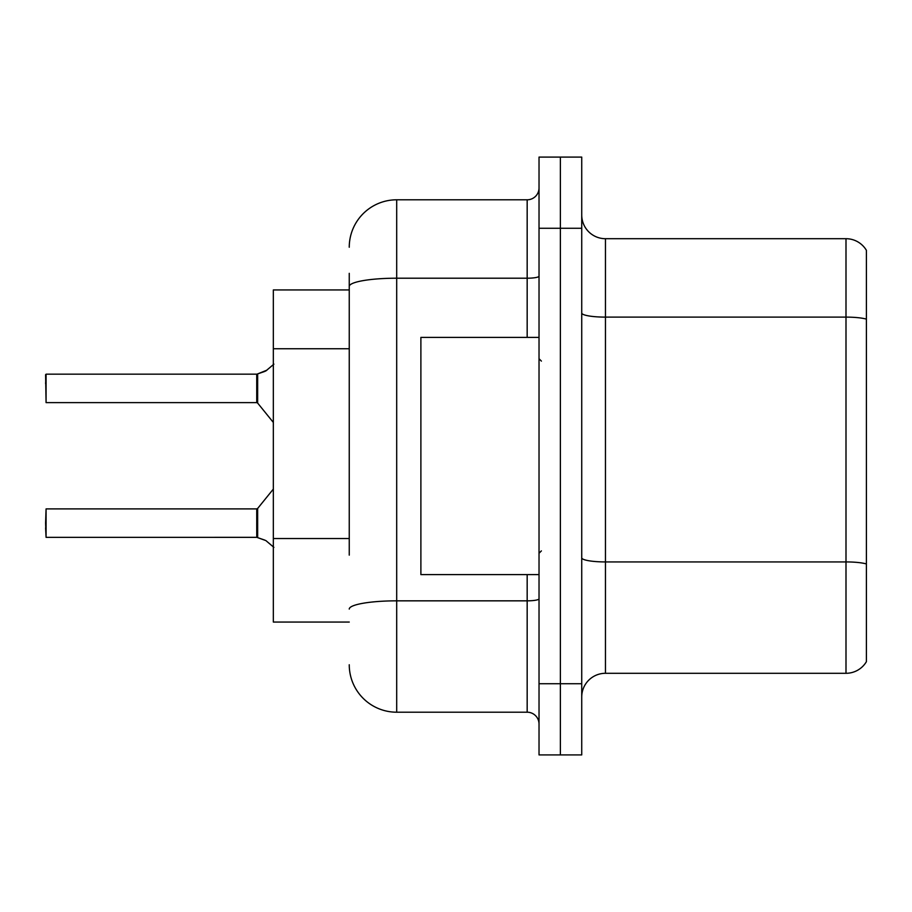 <?xml version="1.0" encoding="UTF-8"?>
<svg xmlns="http://www.w3.org/2000/svg" width="912" height="912" viewBox="0 0 912 912"><rect width="100%" height="100%" fill="white"/><g stroke="black" fill="none" stroke-linecap="round" stroke-linejoin="round"><path stroke-width="1.37" d="M349.25 332.15L349.25 273.338L349.25 289.948L273.338 289.948L273.338 622.052L349.25 622.052M581.731 697.019A23.723 23.723 0 0 1 605.454 673.295L845.994 673.295L845.994 238.705L605.454 238.705A23.723 23.723 0 0 1 581.731 214.981A23.723 23.723 0 0 0 605.454 238.705L605.454 673.295M560.378 683.738L560.378 754.908L581.731 754.908L581.731 683.738L560.378 683.738L560.378 754.908L539.026 754.908L539.026 683.738L560.378 683.738L560.378 228.262L560.378 683.738M539.026 683.738L539.026 157.092L560.378 157.092L560.378 228.262L560.378 157.092L581.731 157.092L581.731 683.738M866.4 250.321A23.723 23.723 0 0 0 845.994 238.705A23.723 23.723 0 0 1 866.4 250.321L866.4 661.679A23.723 23.723 0 0 1 845.994 673.295M866.4 320.408L866.4 319.132L866.4 320.408M349.25 555.134L349.25 273.338M349.25 247.243A47.447 47.447 0 0 1 396.697 199.796L396.697 712.204L527.17 712.204L527.17 574.617M396.697 199.796L527.17 199.796A11.856 11.856 0 0 0 539.026 187.94M539.026 724.06A11.856 11.856 0 0 0 527.17 712.204M396.697 712.204A47.447 47.447 0 0 1 349.25 664.757M273.896 547.371L265.859 540.577L257.663 537.635L264.776 540.098M273.896 364.15L265.859 370.945L256.922 374.171A1.186 1.186 0 0 1 256.751 374.182A1.186 1.186 180 0 0 256.922 374.171M45.6 383.656L46.079 374.171L256.728 374.171L256.728 402.625L256.728 388.387M265.859 370.945L257.663 373.897L266.942 370.147L257.663 373.897L266.942 370.147L257.663 373.897L264.776 371.435L257.663 373.897L257.651 403.07L256.728 402.625L256.751 374.182M539.026 337.383L420.888 337.383L420.888 574.617L539.026 574.617M256.922 537.35L257.663 537.635L257.651 508.463L256.728 508.896L256.751 537.339A1.186 1.186 180 0 1 256.922 537.35A1.186 1.186 -0 0 0 256.751 537.339L256.728 523.135M45.6 523.135L46.079 508.896L46.079 537.35L45.6 523.135M45.6 527.877L46.079 537.35L256.728 537.339M256.728 374.171L46.079 374.171L46.079 402.625L45.6 374.65M256.739 383.667L256.728 393.14M349.25 348.749L273.338 348.749M349.25 538.536L273.338 538.536M866.4 319.132A23.723 4.115 180 0 0 845.994 317.114L605.454 317.114A23.723 4.115 0 0 1 581.731 312.998M866.4 563.947A23.723 4.115 180 0 0 845.994 561.929L605.454 561.929A23.723 4.115 0 0 1 581.731 557.813M581.731 228.262L539.026 228.262M539.026 598.774A11.856 2.063 0 0 1 527.17 600.837L396.697 600.837A47.447 8.242 180 0 0 349.25 609.079M349.25 286.448A47.447 8.242 180 0 1 396.697 278.206L527.17 278.206L527.17 199.796M527.17 337.383L527.17 278.206A11.856 2.063 0 0 0 539.026 276.154M541.397 361.106L539.026 358.735M541.397 550.894L539.026 553.265M46.079 508.896L256.728 508.896M257.651 508.463L273.338 489.083M46.079 402.625L256.728 402.625M257.651 403.07L273.338 422.438"/></g></svg>
